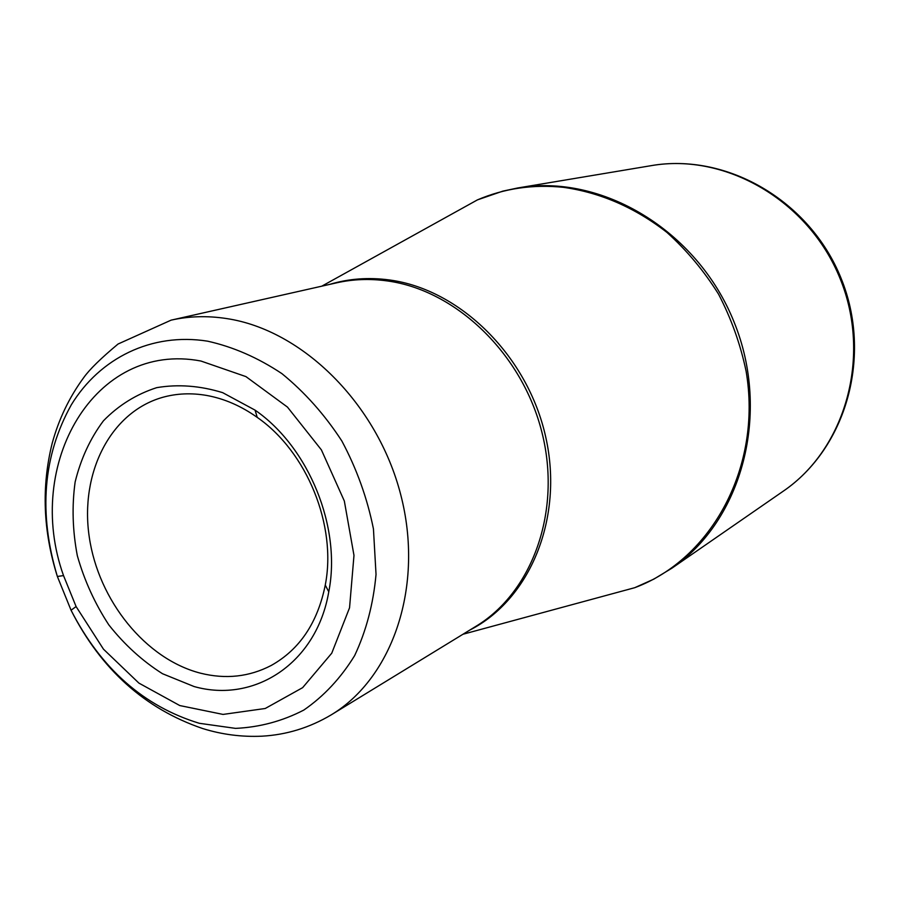 <?xml version="1.0" encoding="UTF-8"?>
<svg xmlns="http://www.w3.org/2000/svg" width="900" height="900" viewBox="0 0 900 900"><rect width="100%" height="100%" fill="white"/><g stroke="black" fill="none" stroke-linecap="round" stroke-linejoin="round"><path stroke-width="1.35" d="M200.936 361.035L245.936 376.605L287.46 407.093L321.401 449.887L344.329 500.996L353.981 555.39L349.549 607.781L331.751 653.197L302.636 687.656L265.23 708.491L223.042 714.42L179.775 705.555L138.881 683.089L103.466 649.17L76.095 606.566L63.529 575.595C23.681 464.479 94.489 340.661 200.936 361.035M194.096 686.543L162.518 673.729C142.403 660.994 124.504 644.715 108.821 624.881C94.849 603.506 84.353 580.455 77.332 555.727C72.551 530.64 71.82 506.081 75.127 482.029C80.775 458.91 90.203 438.514 103.421 420.829C118.575 405.281 136.35 394.223 156.724 387.652C178.099 384.041 200.081 385.706 222.671 392.659L255.071 410.141C309.015 447.379 341.527 527.501 328.77 591.795C316.654 663.199 254.542 703.62 194.096 686.543M206.674 395.449C191.284 392.771 176.535 393.424 162.439 397.395C110.126 412.335 79.774 473.468 89.258 536.996C98.46 600.57 145.62 659.171 200.621 673.211C225.731 679.455 249.266 676.879 271.204 665.471C299.599 649.575 317.621 622.778 325.26 585.09C336.983 525.668 307.035 451.856 257.231 417.386C241.054 405.934 224.201 398.621 206.674 395.449M452.7 213.593L476.032 200.666M517.601 187.999C600.93 173.205 696.949 229.725 733.916 321.649C771.446 413.348 741.949 520.785 671.861 568.226L783.236 491.197C845.449 448.954 871.988 356.524 840.094 278.572C808.661 200.43 725.22 152.618 651.173 165.656L517.601 187.999L502.864 191.126L477.416 199.89L448.2 216.09M633.217 588.105L607.466 595.08M329.423 284.456C348.604 278.64 368.651 277.155 389.565 279.979C460.147 289.35 527.929 356.051 545.783 437.276C563.974 518.467 529.852 599.749 469.676 630.146M602.505 596.43L634.759 587.689C711.653 559.125 762.39 466.83 746.1 371.183C740.464 344.317 731.295 318.668 718.582 294.221C704.025 270.945 686.812 250.346 666.934 232.414C635.074 207.653 600.615 192.623 563.558 187.346C533.059 184.196 504.349 188.37 477.416 199.89L321.761 286.189M171.09 320.152C188.899 316.147 207.394 315.619 226.564 318.555C302.411 329.873 377.449 403.875 400.748 494.775C424.361 585.653 392.963 677.734 331.223 714.859L475.942 626.31C532.507 592.2 561.892 511.121 541.935 432.371C522.248 353.588 455.884 290.126 387.146 280.912C369.765 278.528 352.924 279.169 336.6 282.836L171.09 320.152L118.046 344.025C101.002 358.234 89.573 369.416 83.745 377.584C69.278 397.282 58.759 419.22 52.166 443.363C41.355 486.855 43.087 531.214 57.364 576.472L71.055 610.234C101.104 668.711 143.854 706.399 199.294 723.285L235.541 728.381C259.661 727.256 282.42 721.148 303.817 710.066C323.91 696.195 340.853 678.038 354.656 655.571C366.199 631.035 373.331 603.979 376.031 574.414L373.444 528.941C367.279 498.206 356.749 468.9 341.865 441.022C324.776 414.754 304.796 392.287 281.914 373.635C257.951 357.683 233.179 346.871 207.619 341.179C151.639 332.257 99.844 358.043 71.325 404.798C42.953 455.816 38.306 513.034 57.364 576.472L63.529 575.595M462.971 634.252L634.759 587.689L653.839 579.127L671.861 568.226M76.095 606.566L71.055 610.234C101.025 669.364 144.9 708.806 202.703 728.55C221.985 734.546 241.706 737.089 261.866 736.189C286.459 734.839 309.577 727.729 331.223 714.859M783.236 491.197C846.675 447.863 872.629 355.32 841.039 278.19C809.955 200.846 726.863 152.539 651.173 165.656M257.231 417.386L255.071 410.141M325.26 585.09L328.77 591.795"/></g></svg>
